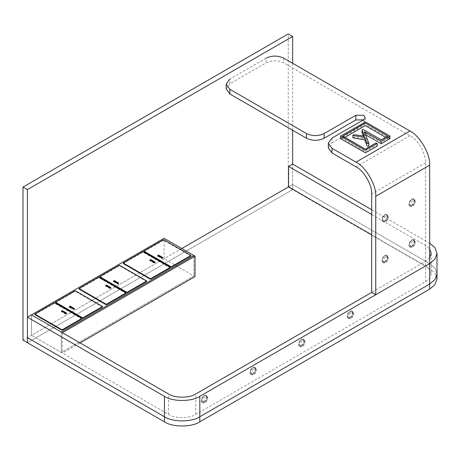 <?xml version="1.0" encoding="UTF-8"?>
<svg xmlns="http://www.w3.org/2000/svg" width="460" height="460" viewBox="0 0 460 460"><rect width="100%" height="100%" fill="white"/><g stroke="black" fill="none" stroke-linecap="round" stroke-linejoin="round"><path stroke-width="0.34" stroke-dasharray="2.3 1.72" d="M431.25 253.408L431.25 273.827L429.663 278.237L425.609 281.687L195.747 414.391C189.623 418.634 174.645 418.634 168.521 414.391L31.487 335.277L61.324 352.504L61.324 332.085L61.324 352.504L193.936 275.942L193.936 255.524L193.936 275.942L195.04 276.581M181.78 248.509L27.422 337.628L31.487 335.277L31.487 314.864L31.487 335.277L164.099 258.715L193.936 275.942L61.324 352.504L62.428 353.142L80.109 342.936M62.428 332.724L62.428 353.142M352.895 312.949C353.251 315.479 349.192 319.585 347.99 318.124C345.454 316.514 349.307 309.534 352.049 311.086L352.895 312.949M353.337 313.202L352.492 311.339C349.749 309.787 345.897 316.773 348.433 318.383C349.634 319.844 353.688 315.733 353.337 313.202M352.452 313.202L351.739 311.627C349.416 310.316 346.161 316.221 348.3 317.584C350.342 317.814 351.728 316.353 352.452 313.202M353.78 313.967L353.067 312.392C350.744 311.081 347.484 316.986 349.629 318.349C351.67 318.579 353.056 317.118 353.78 313.967M304.267 341.021C304.623 343.551 300.57 347.656 299.362 346.196C296.832 344.592 300.685 337.605 303.428 339.158L304.267 341.021M304.71 341.274L303.87 339.417C301.127 337.858 297.275 344.845 299.805 346.455C301.007 347.915 305.066 343.81 304.71 341.274M303.83 341.274L303.111 339.698C300.794 338.387 297.534 344.293 299.678 345.655C301.72 345.885 303.105 344.425 303.83 341.274M305.152 342.044L304.44 340.469C302.116 339.152 298.862 345.063 301.001 346.42C303.048 346.65 304.428 345.19 305.152 342.044M255.645 369.092C256.002 371.622 251.942 375.734 250.74 374.273C248.21 372.663 252.057 365.677 254.8 367.235L255.645 369.092M256.088 369.351L255.242 367.488C252.5 365.936 248.653 372.916 251.183 374.526C252.385 375.987 256.444 371.881 256.088 369.351M255.202 369.351L254.489 367.776C252.166 366.459 248.912 372.37 251.051 373.733C253.098 373.957 254.478 372.497 255.202 369.351M256.53 370.116L255.817 368.541C253.494 367.224 250.234 373.135 252.379 374.497C254.42 374.722 255.806 373.261 256.53 370.116M207.023 397.164C207.374 399.7 203.32 403.805 202.112 402.345C199.583 400.735 203.435 393.754 206.178 395.307L207.023 397.164M207.466 397.423L206.62 395.56C203.878 394.007 200.025 400.988 202.555 402.598C203.763 404.058 207.816 399.953 207.466 397.423M206.58 397.423L205.867 395.847C203.544 394.53 200.284 400.441 202.429 401.804C204.47 402.034 205.856 400.574 206.58 397.423M207.903 398.187L207.19 396.612C204.873 395.295 201.612 401.206 203.751 402.569C205.798 402.799 207.178 401.338 207.903 398.187M429.674 257.807L425.609 261.268L371.68 292.405L425.609 261.268L425.609 162.811C426.311 154.273 417.703 139.368 409.963 135.706L283.78 62.859C277.886 60.105 271.992 60.105 266.098 62.859L229.85 83.783L226.188 88.889M371.68 214.412L425.609 245.548L429.674 249.009M431.25 273.827L429.663 269.411L425.609 265.966L371.68 234.83M23 340.181L288.224 187.053L292.646 189.606L27.422 342.729L292.646 189.606L292.646 184.5L288.575 186.852L292.646 184.5L292.646 164.082L292.646 189.606L429.674 268.72L429.674 263.614L292.646 184.5L429.674 263.614L434.941 268.088L437 273.827L434.941 268.088L429.674 263.614L425.609 261.268L425.609 281.687M429.674 263.614L429.674 243.196L371.68 209.714M437 278.927L434.941 273.194L429.674 268.72M164.099 258.715L164.099 238.297M34.799 314.582L54.562 303.169L81.857 318.929M55.447 302.657L75.216 291.249L102.511 307.004M79.005 289.058L98.768 277.65L126.063 293.405M99.653 277.138L119.416 265.725L146.711 281.486M123.205 263.54L142.974 252.126L170.269 267.887M143.853 251.614L163.622 240.206L190.917 255.961M163.622 240.206L163.622 239.694M162.397 257.818L162.84 258.077L161.954 258.589L157.625 256.088L158.516 255.576M157.625 256.088L157.625 255.582M161.954 258.589L161.954 258.077M162.84 258.077L162.84 257.565M142.974 252.126L142.974 251.614M150.719 260.078L149.833 260.59L154.163 263.085L155.049 262.574L154.606 262.321M149.833 260.59L149.833 260.078M155.049 262.574L155.049 262.062M154.163 263.085L154.163 262.579M119.416 265.725L119.416 265.213M118.197 283.343L118.64 283.596L117.748 284.108L113.424 281.612L114.31 281.1M113.424 281.612L113.424 281.1M117.748 284.108L117.748 283.601M118.64 283.596L118.64 283.084M98.768 277.65L98.768 277.138M106.519 285.597L105.627 286.108L109.957 288.61L110.843 288.098L110.4 287.839M105.627 286.108L105.627 285.602M110.843 288.098L110.843 287.586M109.957 288.61L109.957 288.098M75.216 291.249L75.216 290.737M73.991 308.861L74.434 309.12L73.543 309.632L69.218 307.13L70.104 306.619M69.218 307.13L69.218 306.619M73.543 309.632L73.543 309.12M74.434 309.12L74.434 308.608M54.562 303.169L54.562 302.657M62.313 311.121L61.427 311.633L65.751 314.128L66.642 313.616L66.2 313.363M61.427 311.633L61.427 311.121M66.642 313.616L66.642 313.105M65.751 314.128L65.751 313.616M229.85 83.783L229.85 79.091L266.098 58.161L266.098 62.859M331.982 138.052L331.982 142.749L328.319 147.855M331.982 142.749L363.659 124.465L365.274 122.205L363.498 119.859M387.596 216.349C387.947 218.88 383.893 222.991 382.685 221.53C380.155 219.92 384.008 212.934 386.751 214.486L387.596 216.349M388.039 216.602L387.193 214.745C384.451 213.193 380.598 220.173 383.128 221.783C384.336 223.244 388.389 219.138 388.039 216.602M387.153 216.602L386.44 215.033C384.117 213.716 380.857 219.627 383.002 220.984C385.043 221.214 386.429 219.753 387.153 216.602M388.476 217.373L387.763 215.797C385.445 214.481 382.185 220.392 384.324 221.755C386.371 221.979 387.751 220.518 388.476 217.373M387.596 257.186C387.947 259.716 383.893 263.821 382.685 262.361C380.155 260.751 384.008 253.77 386.751 255.323L387.596 257.186M388.039 257.439L387.193 255.576C384.451 254.023 380.598 261.01 383.128 262.614C384.336 264.08 388.389 259.969 388.039 257.439M387.153 257.439L386.44 255.863C384.117 254.547 380.857 260.458 383.002 261.82C385.043 262.05 386.429 260.59 387.153 257.439M388.476 258.204L387.763 256.628C385.445 255.317 382.185 261.222 384.324 262.585C386.371 262.815 387.751 261.355 388.476 258.204M414.558 200.784C414.914 203.314 410.855 207.42 409.653 205.959C407.123 204.349 410.97 197.369 413.712 198.921L414.558 200.784M415 201.037L414.155 199.174C411.412 197.622 407.566 204.608 410.096 206.212C411.297 207.673 415.357 203.567 415 201.037M414.115 201.037L413.402 199.462C411.079 198.145 407.824 204.056 409.963 205.419C412.01 205.649 413.39 204.188 414.115 201.037M415.443 201.802L414.73 200.226C412.407 198.915 409.147 204.821 411.292 206.183C413.333 206.413 414.719 204.953 415.443 201.802M414.558 241.615C414.914 244.145 410.855 248.256 409.653 246.796C407.123 245.186 410.97 238.199 413.712 239.758L414.558 241.615M415 241.874L414.155 240.011C411.412 238.458 407.566 245.439 410.096 247.049C411.297 248.509 415.357 244.404 415 241.874M414.115 241.874L413.402 240.298C411.079 238.981 407.824 244.892 409.963 246.255C412.01 246.48 413.39 245.019 414.115 241.874M415.443 242.638L414.73 241.063C412.407 239.746 409.147 245.657 411.292 247.02C413.333 247.244 414.719 245.784 415.443 242.638M288.224 187.053L288.224 33.925M292.646 130.243L292.646 63.279M342.752 137.373L365.102 124.47L387.826 137.368M365.677 134.791L364.556 134.142L364.556 131.589M364.556 134.142L368.793 145.866M352.906 137.735L354.096 137.247L364.285 138.632L363.325 136.005M362.06 132.503L363.135 131.962L363.676 132.135L381.012 142.146L381.817 142.151L387.809 138.65L385.681 137.373M344.983 137.373L343.022 138.793L365.022 151.489L365.642 151.495L375.883 145.578L377.269 146.015M168.521 414.391L168.521 393.978M195.747 414.391L195.747 393.978M425.609 265.966L425.609 245.548M283.78 58.161L283.78 62.859M409.963 135.706L356.034 166.842M363.659 119.767L363.659 124.465M425.609 162.811L371.68 193.947M347.99 318.124L348.433 318.383M352.049 311.086L352.492 311.345M353.067 312.397L351.739 311.627M349.629 318.349L348.3 317.584M299.362 346.196L299.805 346.455M303.428 339.158L303.87 339.417M304.44 340.469L303.117 339.704M301.001 346.42L299.678 345.655M250.74 374.273L251.183 374.526M254.805 367.235L255.248 367.488M255.817 368.541L254.489 367.776M252.379 374.497L251.051 373.733M202.118 402.345L202.555 402.598M206.178 395.307L206.62 395.56M207.195 396.612L205.867 395.847M203.757 402.569L202.429 401.804M365.274 117.507L365.274 122.205M382.691 221.53L383.128 221.783M386.751 214.492L387.193 214.745M387.768 215.797L386.44 215.033M384.33 221.755L383.002 220.984M382.691 262.361L383.128 262.62M386.751 255.323L387.193 255.582M387.768 256.628L386.44 255.863M384.33 262.585L383.002 261.82M409.653 205.959L410.096 206.218M413.718 198.921L414.161 199.18M414.73 200.226L413.402 199.462M411.292 206.183L409.963 205.419M409.653 246.796L410.096 247.049M413.718 239.758L414.161 240.011M414.73 241.063L413.402 240.298M411.292 247.02L409.963 246.255M364.533 134.222L364.533 131.675M364.285 137.212L364.285 136.074M387.809 138.644L387.809 136.097M342.855 138.65L342.855 136.097"/><path stroke-width="0.69" d="M371.68 292.405L375.745 294.751L375.745 196.293C376.631 185.541 365.786 166.761 356.034 162.144L331.982 148.264L328.319 143.158L328.319 147.855L331.982 152.956L356.034 166.842C363.774 170.505 372.381 185.409 371.68 193.947L371.68 292.405L195.747 393.978C189.623 398.216 174.645 398.216 168.521 393.978L31.487 314.864L164.099 238.297L193.936 255.524L61.324 332.085L62.428 332.724L195.04 256.162L193.936 255.524L61.324 332.085L31.487 314.864L27.422 317.21L164.45 396.324C172.408 401.833 191.86 401.833 199.818 396.324L429.674 263.614L434.941 259.141L437 253.408L434.941 247.675L429.674 243.196M80.109 342.936L195.04 276.581L195.04 256.162M429.674 249.009L431.25 253.408L429.674 257.807M371.68 234.83L288.575 186.852L288.575 166.434L371.68 214.412M371.68 209.714L292.646 164.082L288.575 166.434M27.422 317.21L27.422 337.628L164.45 416.743C172.408 422.251 191.86 422.251 199.818 416.743C191.86 422.251 172.408 422.251 164.45 416.743L27.422 337.628L27.422 342.729L164.45 421.843C172.408 427.351 191.86 427.351 199.818 421.843L429.674 289.139L429.674 284.033L434.941 279.559L437 273.827L434.941 279.559L429.674 284.033L199.818 416.743L429.674 284.033L429.674 165.157C430.56 154.405 419.716 135.625 409.963 131.014L283.78 58.161C277.886 55.407 271.992 55.407 266.098 58.161M429.674 289.139L434.941 284.665L437 278.927L437 253.408M288.575 186.852L181.78 248.509M81.857 318.418L81.857 318.929L62.094 330.337L34.799 314.582L34.799 314.071L54.562 302.657L81.857 318.418L62.094 329.826L34.799 314.071M102.511 306.498L102.511 307.004L82.742 318.418L55.447 302.657L55.447 302.145L82.742 317.906L102.511 306.498L75.216 290.737L55.447 302.145M126.063 292.893L126.063 293.405L106.3 304.819L79.005 289.058L79.005 288.546L98.768 277.138L126.063 292.893L106.3 304.307L79.005 288.546M146.711 280.974L146.711 281.486L126.948 292.893L99.653 277.138L99.653 276.627L126.948 292.387L146.711 280.974L119.416 265.213L99.653 276.627M170.269 267.375L170.269 267.887L150.5 279.295L123.205 263.54L123.205 263.028L142.974 251.614L170.269 267.375L150.5 278.789L123.205 263.028M190.917 255.455L190.917 255.961L171.149 267.375L143.853 251.614L143.853 251.108L171.149 266.863L190.917 255.455L163.622 239.694L143.853 251.108M158.516 255.07L162.84 257.565L161.954 258.077L157.625 255.582L158.516 255.07L158.516 255.576L162.84 258.077M171.149 267.375L171.149 266.863M157.625 256.088L158.516 255.576M155.049 262.062L154.163 262.579L149.833 260.078L150.719 259.566L155.049 262.062M150.5 279.295L150.5 278.789M155.049 262.574L150.719 260.078L149.833 260.59M150.719 260.078L150.719 259.566M114.31 280.589L118.64 283.084L117.748 283.601L113.424 281.1L114.31 280.589L114.31 281.1L118.64 283.596M126.948 292.893L126.948 292.387M113.424 281.612L114.31 281.1M110.843 287.586L109.957 288.098L105.627 285.602L106.519 285.085L110.843 287.586M106.3 304.819L106.3 304.307M110.843 288.098L106.519 285.597L105.627 286.108M106.519 285.597L106.519 285.085M70.104 306.107L74.434 308.608L73.543 309.12L69.218 306.619L70.104 306.107L70.104 306.619L74.434 309.12M82.742 318.418L82.742 317.906M69.218 307.13L70.104 306.619M66.642 313.105L65.751 313.616L61.427 311.121L62.313 310.609L66.642 313.105M62.094 330.337L62.094 329.826M66.642 313.616L62.313 311.121L61.427 311.633M62.313 311.121L62.313 310.609M363.498 119.859L355.839 119.951L324.162 138.236L324.162 133.538C318.268 136.292 312.374 136.292 306.481 133.538L229.85 89.297L226.188 84.191L229.85 79.091M306.481 133.538L306.481 138.236C312.374 140.99 318.268 140.99 324.162 138.236M306.481 138.236L229.85 93.995L229.85 89.297M226.188 84.191L226.188 88.889L229.85 93.995M324.162 133.538L355.839 115.253L363.659 115.253L365.274 117.507L363.659 119.767L331.982 138.052L328.319 143.158M375.745 294.751L429.674 263.614M292.646 63.279L292.646 36.478L288.224 33.925L23 187.053L27.422 189.6L27.422 342.729L23 340.181L23 187.053M292.646 36.478L27.422 189.6M292.646 164.082L292.646 130.243M387.826 137.368L389.971 138.65L381.242 143.721L381.242 141.168L389.971 136.097L365.481 121.917L340.733 135.987L365.102 150.276L377.269 143.462L377.269 146.015L365.481 152.823L340.733 138.759L342.752 137.373M381.242 143.721L365.677 134.791M364.556 131.761L381.242 141.168M368.793 143.313L368.793 145.866L368.092 146.401L366.994 145.906L364.837 140.07L364.326 139.771L352.929 137.85L352.906 135.182L353.723 135.717L364.326 137.218L364.837 137.517L366.994 143.353L368.092 143.848L368.759 143.129L364.556 131.589M363.325 136.005L362.06 132.503M385.681 137.373L365.648 125.804L365.027 125.798L344.983 137.373M377.269 143.462L375.883 143.025L365.642 148.942L365.022 148.942L342.855 136.102L365.027 123.245L365.648 123.251L387.809 136.097L381.817 139.599L381.012 139.593L363.135 129.409L362.06 129.95L364.285 136.085L354.096 134.694L352.906 135.182M199.818 421.843L199.818 396.324M164.45 421.843L164.45 396.324M356.034 162.144L409.963 131.014M331.982 152.956L331.982 148.264M355.839 115.253L355.839 119.951M375.745 196.293L429.674 165.157M340.613 138.65L340.613 136.097M389.971 138.65L389.971 136.097M364.285 138.627L364.285 137.212M362.06 132.486L362.06 129.933"/></g></svg>
